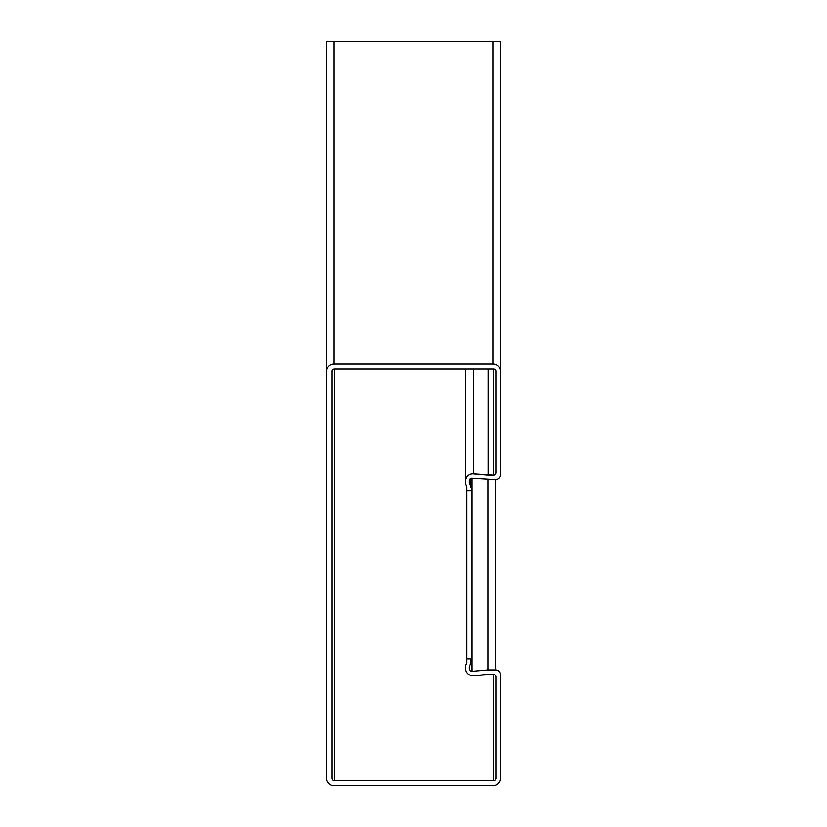 <?xml version="1.0" encoding="UTF-8"?>
<svg xmlns="http://www.w3.org/2000/svg" width="827" height="827" viewBox="0 0 827 827"><rect width="100%" height="100%" fill="white"/><g stroke="black" fill="none" stroke-linecap="round" stroke-linejoin="round"><path stroke-width="1.24" d="M500.335 474.657L500.335 41.35L326.665 41.35L326.665 778.207A7.443 7.443 0 0 0 334.108 785.65L492.892 785.65A7.443 7.443 0 0 0 500.335 778.207L500.335 674.873A4.962 4.962 0 0 0 495.373 669.911L487.93 669.911L487.93 479.619L495.373 479.619A4.962 4.962 0 0 0 500.335 474.657L500.335 371.323A7.443 7.443 0 0 0 492.892 363.88L334.108 363.88L492.892 363.88L492.892 41.35M465.601 666.934L465.601 668.495L465.601 666.934A6.202 6.202 0 0 1 466.49 663.74A2.481 2.481 0 0 0 466.841 662.458L466.841 487.072A2.481 2.481 0 0 0 466.49 485.79A6.202 6.202 0 0 1 465.601 482.596L465.601 368.842M465.601 668.495A7.195 7.195 0 0 0 473.426 675.659L493.388 674.377A2.481 2.481 0 0 1 495.869 676.858L495.869 778.207A2.481 2.481 0 0 1 493.388 780.688L334.604 780.688A2.481 2.481 0 0 1 332.123 778.207L332.123 371.323A2.481 2.481 0 0 1 334.604 368.842L493.388 368.842A2.481 2.481 0 0 1 495.869 371.323L495.869 472.672A2.481 2.481 0 0 1 493.388 475.153L488.126 475.153L488.126 368.842M493.388 368.842L493.388 475.153L473.426 473.871A7.195 7.195 0 0 0 465.601 481.035L465.601 482.596M487.93 669.911L472.021 671.307L472.021 478.223A2.481 2.481 0 0 0 469.322 480.694L469.322 482.596A2.481 2.481 0 0 0 469.674 483.878A6.202 6.202 0 0 1 470.563 487.072L470.563 478.554M334.108 41.35L334.108 363.88A7.443 7.443 0 0 0 326.665 371.323M334.108 785.65L492.892 785.65M500.335 778.207L500.335 674.873M472.021 671.307A2.481 2.481 0 0 1 469.322 668.836L469.322 666.934A2.481 2.481 0 0 1 469.674 665.652A6.202 6.202 0 0 0 470.563 662.458L470.563 658.871L466.841 658.871M473.426 675.659L488.126 674.377M488.126 475.153L473.426 473.871L473.426 368.842M472.021 478.223L495.373 479.619L495.373 669.911M470.563 490.659L466.841 490.659M466.49 663.74L466.49 485.79M493.388 780.688L493.388 674.377M334.604 780.688L334.604 368.842M469.674 483.878L469.674 479.422"/></g></svg>
